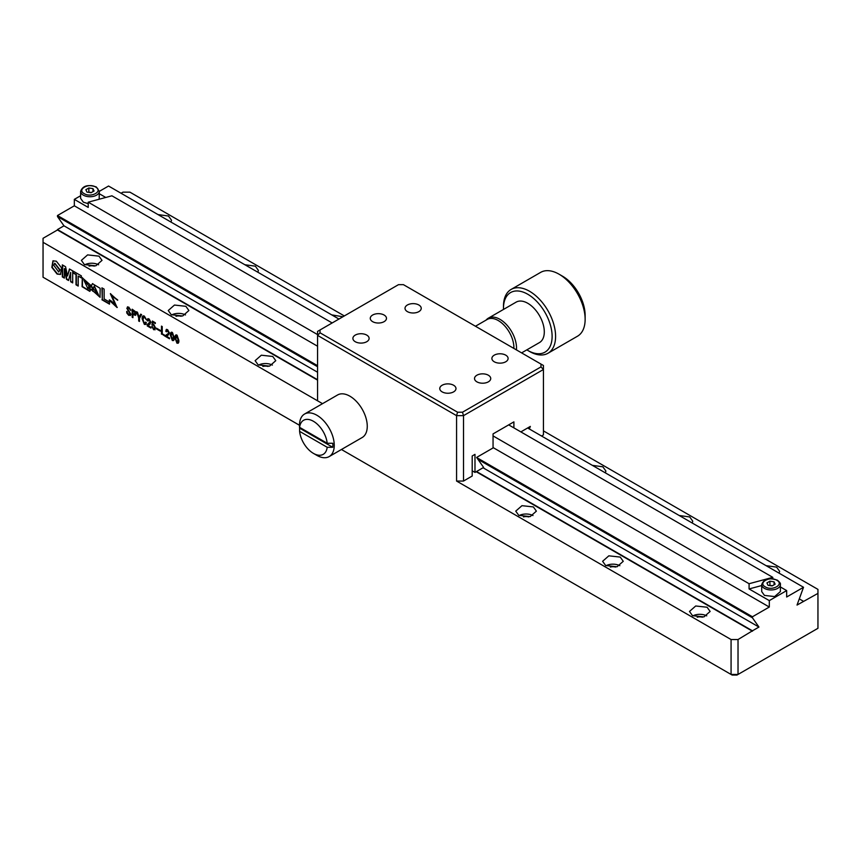 <?xml version="1.0" encoding="UTF-8"?>
<svg xmlns="http://www.w3.org/2000/svg" width="861" height="861" viewBox="0 0 861 861"><rect width="100%" height="100%" fill="white"/><g stroke="black" fill="none" stroke-linecap="round" stroke-linejoin="round"><path stroke-width="1.29" d="M57.095 274.067L60.485 274.433L61.572 267.9L56.32 261.206L52.952 260.851L51.843 267.384L57.095 274.067M53.145 260.754L52.23 267.33L57.439 273.873L60.657 274.315M58.871 271.882L59.979 269.773L54.813 263.218M53.759 265.285L58.709 272.001L59.635 269.977L54.63 263.305L53.759 265.285M84.4 264.575L81.375 260.366L87.596 254.899L98.993 256.147L102.018 260.366L95.797 265.834L84.4 264.575M84.765 264.779A10.321 5.962 180 0 1 98.628 264.779M89.113 266.135A5.898 3.401 180 0 1 94.29 266.135M157.994 214.572L168.498 216.025L171.511 220.244L171.005 222.095M766.096 565.666L776.6 567.108L779.625 571.327L779.108 573.178M679.221 515.513L689.726 516.955L692.75 521.174L692.233 523.025M592.346 465.349L602.851 466.802L605.875 471.021L605.369 472.872M331.733 314.889L342.904 316.762M244.858 264.736L255.362 266.178L258.386 270.397L257.88 272.248M338.933 319.044L108.551 186.03L99.295 191.379A9.342 5.392 180 0 1 93.537 196.33A9.342 5.392 180 0 1 83.356 195.167A9.342 5.392 180 0 1 80.622 191.346C82.742 185.696 87.973 184.243 96.314 186.977L99.295 191.346L99.176 199.235M88.22 203.67L83.356 202.184L80.622 198.374L80.622 191.346M761.705 584.565L761.705 591.593L764.439 595.403L774.609 596.565L780.378 591.593L780.378 584.565A9.342 5.392 180 0 1 774.609 589.548A9.342 5.392 180 0 1 764.439 588.375A9.342 5.392 180 0 1 761.705 584.565C763.836 578.904 769.067 577.451 777.386 580.196C779.84 582.208 780.83 583.672 780.378 584.565M776.773 580.249C784.522 584.318 772.349 591.346 765.311 586.879C757.551 582.811 769.734 575.783 776.773 580.249M175.988 316.288A5.898 3.401 180 0 1 181.154 316.288M171.274 314.728L168.25 310.52L174.471 305.052L185.868 306.312L188.893 310.52L182.672 315.987L171.274 314.728M171.64 314.932A10.321 5.962 180 0 1 185.502 314.932M262.853 366.442A5.898 3.401 180 0 1 268.029 366.442M258.149 364.892L255.125 360.673L261.346 355.206L272.743 356.465L275.768 360.673L269.547 366.14L258.149 364.892M258.515 365.086A10.321 5.962 180 0 1 272.377 365.086M523.477 516.912A5.898 3.401 180 0 1 528.643 516.912M518.763 515.352L515.739 511.143L521.96 505.676L533.357 506.925L536.381 511.143L530.161 516.611L518.763 515.352M519.129 515.556A10.321 5.962 180 0 1 532.991 515.556M610.341 567.065A5.898 3.401 180 0 1 615.518 567.065M605.638 565.505L602.614 561.297L608.835 555.829L620.232 557.078L623.256 561.297L617.036 566.764L605.638 565.505M606.004 565.709A10.321 5.962 180 0 1 619.866 565.709M697.216 617.219A5.898 3.401 180 0 1 702.393 617.219M692.502 615.669L689.489 611.45L695.71 605.983L707.096 607.242L710.121 611.45L703.9 616.917L692.502 615.669M692.868 615.863A10.321 5.962 180 0 1 706.741 615.863M102.287 288.048L102.287 299.585L109.508 303.75M168.261 333.659L168.993 332.281L167.938 330.258L166.582 331.797L165.818 331.356L166.248 329.515L167.626 329.677L169.434 332.981L166.539 336.285L169.477 337.975L169.477 338.771L165.742 336.619L166.033 335.069L168.25 333.67M167.917 333.864L168.638 332.486L167.12 330.301M167.938 330.258L167.282 330.15M168.767 334.552L166.894 336.081M166.582 331.388L166.603 329.311M169.477 338.373L166.098 336.414L166.926 334.348M160.318 331.141L156.476 328.924L156.476 328.181L160.318 330.387L160.318 331.141M160.318 330.742L156.476 328.924M147.285 320.658L147.715 318.818L149.093 318.979L150.901 322.283L148.006 325.587L150.944 327.277L150.944 328.073L147.209 325.921L147.5 324.371L150.105 321.777L149.061 319.754L148.049 321.088L147.285 320.195M150.234 323.854L148.361 325.383M147.629 319.991L148.07 318.613M149.717 322.961L150.46 321.584L149.405 319.549L148.587 319.603M150.944 327.675L147.565 325.716L148.393 323.65M141.591 314.642L139.482 318.366L139.482 321.454L138.686 321.002L138.686 317.903L136.63 311.779L137.459 312.263L139.084 317.214L140.72 314.147L141.591 314.642M139.482 321.056L138.686 321.002M139.041 320.798L138.686 317.903M139.041 317.709L137.147 312.08M139.342 316.74L140.903 314.254M128.795 310.692L130.894 314.287L128.752 315.384L126.836 313.07L126.696 311.521L128.795 314.663L130.097 314.028L126.804 308.163L128.719 307.054L130.711 310.455L128.827 307.904L127.6 308.658L128.795 310.692M129.139 314.459L130.441 313.834L127.945 310.218L127.503 306.785M130.517 315.503L129.107 315.191L127.191 312.866L127.041 311.327M130.7 310.046L129.172 307.711L127.945 308.464M738.028 639.54L731.075 639.54L731.075 674.443L738.028 674.443L738.028 639.54L752.449 630.812L476.542 471.516M543.431 430.887L817.95 589.387L817.95 628.304L737.005 675.035L817.95 628.304M344.325 315.933L129.925 192.154L122.972 192.154L121.057 193.251M732.098 675.035L341.44 449.496L732.098 675.035L737.005 675.035M299.499 425.678A24.571 14.185 60 0 1 299.499 425.269L43.05 277.22L299.499 425.28A24.571 14.185 60 0 1 304.59 414.023A24.571 14.185 60 0 1 316.87 415.239A24.571 14.185 60 0 1 334.251 445.341A24.571 14.185 60 0 1 329.16 456.588A24.571 14.185 60 0 1 316.87 455.372L313.393 453.36A19.652 11.344 60 0 1 299.606 431.361L299.585 428.132L332.766 447.289A23.591 13.615 -120 0 0 332.766 443.275L327.191 443.264A19.652 11.344 60 0 0 313.393 421.266A19.652 11.344 60 0 0 299.606 427.347L327.191 443.264M43.05 277.22L43.05 238.293L57.472 229.973L317.569 380.131M527.621 427.982L803.528 587.277L797.028 605.068L817.95 593.39M799.406 598.944L803.528 601.322M493.052 447.548L769.303 607.037L769.303 600.612L786.674 590.581L786.674 597.007L803.528 587.277M769.4 585.512L772.683 585.631M766.925 582.929L768.034 585.297L772.145 585.943L775.148 584.199L774.05 581.832L769.938 581.186L766.925 582.929M769.938 585.2L769.938 581.186M774.05 584.834L774.05 581.832M786.674 590.581L780.378 586.944M769.303 600.612L749.081 588.946L761.705 585.545M88.317 192.294L91.6 192.412M85.852 189.711L86.95 192.089L91.062 192.724L94.075 190.981L92.966 188.613L88.855 187.978L85.852 189.711M88.855 191.981L88.855 187.978M92.966 191.616L92.966 188.613M317.569 334.595L88.22 202.184L88.22 207.404L74.326 199.375L80.622 195.738M105.763 197.46L99.295 193.736M772.78 578.753L772.78 577.344L508.69 424.871M332.163 322.961L111.919 195.802L88.22 202.184M772.78 577.344L749.081 583.726L493.052 435.903M749.081 588.946L749.081 583.726M74.326 199.375L74.326 205.801L317.569 346.23M317.569 379.733L57.472 229.564L63.972 225.819L57.472 216.563L317.569 366.732M752.449 630.812L758.95 627.056L483.043 467.76M317.569 372.232L63.972 225.819M317.569 365.688L57.472 215.53L57.472 216.563M57.472 215.53L74.326 205.801M477.93 459.322L752.449 617.811L752.449 616.767L476.703 457.568M752.449 616.767L769.303 607.037M758.95 627.056L752.449 617.811M476.198 471.72L752.449 631.21M43.05 242.307L322.531 403.669L317.569 400.795L317.569 335.392L320.023 332.798L320.023 329.967L317.569 331.388L317.569 335.392L456.567 415.648L456.567 481.051L463.509 481.051L472.194 476.036L472.194 455.975L474.981 454.36L474.981 472.42L483.634 467.426L476.607 457.439L493.052 447.946L493.052 433.901L513.899 421.868L513.899 427.885M456.567 481.051L731.075 639.54M146.209 324.231L144.734 324.21L142.517 318.71L143.152 315.793M144.659 323.413L145.853 322.251M146.316 319.399L144.659 316.644L143.733 316.687M144.659 316.644L143.884 316.557M144.314 316.848L142.969 319.334L144.314 323.618L145.574 322.089L146.338 322.531L145.864 324.436L144.379 324.414L142.173 318.914C141.925 316.536 142.646 315.589 144.347 316.073L146.338 319.808L144.314 316.848M165.097 335.844L161.825 333.95L161.825 326.33M161.47 334.154L161.47 326.125L162.234 326.567L162.234 333.799L165.097 335.446L165.097 336.242L161.825 333.95M89.619 286.282L89.049 285.97M89.307 286.53L88.188 288.812M84.12 280.137L88.963 285.917L90.556 286.799L91.062 285.615L82.258 277.769L82.086 286.691L89.792 291.352L91.094 289.231L89.479 289.339L90.125 287.8L88.963 286.013L88.016 288.919L83.937 280.223L88.963 285.917M89.307 285.723L90.685 286.476M82.452 277.672L82.441 286.487L89.964 291.233M73.185 271.14L73.185 272.808L76.36 274.637L76.36 284.614L78.2 285.68M78.555 276.306L81.375 277.533M76.005 274.831L76.005 284.808L78.2 286.078L78.2 276.101L81.375 277.931L81.375 275.875L72.841 270.946L72.841 273.002L76.36 274.637M91.697 289.909L100.188 297.142M92.676 283.581L91.201 285.68L91.697 287.434L93.289 288.435L94.161 286.132L98.24 294.828L93.289 288.553L92.149 289.027L92.74 291.169L91.18 289.285L100.016 297.249L100.156 288.338L92.482 283.678L91.201 285.68M92.514 288.876L93.096 290.964L92.493 290.243M94.344 286.046L98.402 294.71M91.546 285.475L92.041 287.23L93.3 288.026M109.616 299.865L117.268 307.399M112.178 295.861L117.666 299.919M110.563 293.601L115.557 304.955M109.713 300.704L117.064 307.528L111.962 295.926L117.688 300.285L110.359 293.698L115.396 305.074L111.403 301.07L109.261 300.058L109.369 300.909M72.701 282.903L72.701 270.86L69.44 268.976L67.524 275.994L65.576 266.749L62.326 264.876L62.326 276.908L64.371 278.092L64.371 268.75L66.48 279.308L68.546 280.503L70.667 272.388L70.667 281.73L72.701 282.903M73.045 273.12L73.045 271.064M70.667 272.388L70.667 281.73M64.715 270.494L64.371 268.75M62.67 265.07L62.67 276.704L64.371 277.694M64.715 268.557L66.824 279.104L68.632 280.148M71.011 281.525L72.701 282.494M69.698 269.127L67.75 275.186M176.935 342.452L178.012 339.901L176.935 335.844L175.805 338.879L176.935 342.452L177.614 342.355M177.28 342.248L178.012 339.901M178.367 339.697L177.28 335.65L176.505 335.715M178.259 343.205L177.28 342.958L175.396 337.856L175.988 334.832M176.935 335.047L178.808 340.235C179.099 342.517 178.475 343.485 176.935 343.162L175.052 338.061C174.772 335.79 175.396 334.789 176.935 335.047M153.689 329.741L151.848 326.502L153.656 329.01L154.776 327.697L153.624 325.146L151.956 324.941L152.386 321.045L155.324 322.746L155.324 323.542L153 322.197L152.677 324.349L153.796 324.457L155.572 328.03L153.689 329.741M132.928 314.287L132.928 317.677L132.163 317.235L132.163 309.207L135.607 311.736L136.189 313.781L135.209 315.352L132.928 314.287M101.942 299.779L109.508 304.148L109.508 302.06L104.138 298.961L104.138 289.113L101.942 287.843L102.287 299.585M174.18 337.555C174.471 339.837 173.847 340.816 172.297 340.482L170.413 335.381C170.144 333.11 170.769 332.109 172.297 332.378L174.18 337.555M133.692 313.888L135.392 313.329L132.928 310.444L132.928 313.447L133.692 313.888M135.231 314.168L135.737 313.124L133.724 310.896M135.435 314.104L135.737 313.124M134.068 310.703L133.272 310.638M135.801 315.126L133.272 314.491M132.928 317.268L132.519 309.411M172.641 339.578L173.728 336.479L172.641 332.97L171.877 333.035M173.621 340.525L172.641 340.289L170.758 335.187L171.361 332.152M171.178 335.446L172.297 339.772L173.384 336.683L172.297 333.175L171.178 335.446M155.098 329.785L154.044 329.548L152.193 326.308M155.324 323.133L153.301 322.369M152.849 325.049L152.698 321.228M154.001 328.816L155.131 327.492L153.968 324.941L152.989 325.135M332.766 447.289L327.191 447.279A19.652 11.344 60 0 1 313.393 453.36L316.87 455.372M304.59 414.023L337.598 394.962A24.571 14.185 60 0 1 356.529 401.549A24.571 14.185 60 0 1 367.26 426.281A24.571 14.185 60 0 1 362.169 437.528L329.16 456.588M299.585 428.132A23.591 13.615 -120 0 1 299.499 426.077A23.591 13.615 -120 0 1 299.585 424.129L299.606 427.347M327.191 447.279L299.606 431.361M526.835 349.867A34.397 19.857 -120 0 0 527.793 350.438L529.537 351.449A36.862 21.277 -120 0 0 547.962 353.268A36.862 21.277 -120 0 0 555.593 336.403A36.862 21.277 -120 0 0 539.503 299.305A36.862 21.277 -120 0 0 511.111 289.436A36.862 21.277 -120 0 0 503.47 306.312L503.47 308.313A34.397 19.857 -120 0 0 503.491 309.433M559.069 274.207L562.545 276.209A31.943 18.447 -120 0 1 585.136 315.33L585.136 319.345A36.862 21.277 -120 0 0 559.069 274.207A36.862 21.277 -120 0 0 540.643 272.377L511.111 289.436M527.793 350.438A34.397 19.857 -120 0 0 552.116 336.403A34.397 19.857 -120 0 0 527.793 294.268A34.397 19.857 -120 0 0 503.47 308.313M516.417 349.889A23.344 13.475 -120 0 0 499.993 319.345A23.344 13.475 -120 0 0 488.327 318.193A23.344 13.475 -120 0 0 486.11 320.088M521.605 352.881L539.47 342.57A23.344 13.475 -120 0 0 543.043 323.865A23.344 13.475 -120 0 0 527.793 303.298A23.344 13.475 -120 0 0 516.126 302.136L488.327 318.193M547.962 353.268L577.494 336.22A36.862 21.277 -120 0 0 585.136 319.345M513.877 348.425A22.117 12.764 -120 0 0 513.899 347.629A22.117 12.764 -120 0 0 504.245 325.383A22.117 12.764 -120 0 0 487.208 319.453L475.455 326.244M418.855 304.998A8.104 4.682 0 0 0 410.019 303.987A8.104 4.682 0 0 0 405.014 308.313A8.104 4.682 0 0 0 407.393 311.617A8.104 4.682 0 0 0 416.229 312.64A8.104 4.682 0 0 0 421.233 308.313A8.104 4.682 0 0 0 418.855 304.998M505.73 355.152A8.104 4.682 0 0 0 496.894 354.14A8.104 4.682 0 0 0 491.889 358.467A8.104 4.682 0 0 0 494.268 361.781A8.104 4.682 0 0 0 503.104 362.793A8.104 4.682 0 0 0 508.108 358.467A8.104 4.682 0 0 0 505.73 355.152M366.732 335.09A8.104 4.682 0 0 0 357.896 334.079A8.104 4.682 0 0 0 352.892 338.405A8.104 4.682 0 0 0 355.27 341.72A8.104 4.682 0 0 0 364.106 342.732A8.104 4.682 0 0 0 369.111 338.405A8.104 4.682 0 0 0 366.732 335.09M453.607 385.254A8.104 4.682 0 0 0 444.771 384.232A8.104 4.682 0 0 0 439.767 388.559A8.104 4.682 0 0 0 442.145 391.873A8.104 4.682 0 0 0 450.981 392.885A8.104 4.682 0 0 0 455.986 388.559A8.104 4.682 0 0 0 453.607 385.254M384.114 321.648A8.104 4.682 0 0 0 386.481 318.344A8.104 4.682 0 0 0 381.477 314.017A8.104 4.682 0 0 0 372.641 315.029A8.104 4.682 0 0 0 370.273 318.344A8.104 4.682 0 0 0 375.278 322.671A8.104 4.682 0 0 0 384.114 321.648M488.359 381.843A8.104 4.682 0 0 0 490.727 378.528A8.104 4.682 0 0 0 485.722 374.201A8.104 4.682 0 0 0 476.886 375.224A8.104 4.682 0 0 0 474.519 378.528A8.104 4.682 0 0 0 479.523 382.854A8.104 4.682 0 0 0 488.359 381.843M472.194 470.816L474.981 472.42M320.023 329.967L398.503 284.657L403.422 284.657L540.977 364.074L540.977 366.904L462.497 412.215L457.578 412.215L320.023 332.798M457.578 412.215L456.567 415.648L463.509 415.648L462.497 412.215M463.509 481.051L463.509 415.648L543.431 369.498L540.977 366.904M540.977 364.074L543.431 365.484L543.431 434.902L541.526 436.01M520.851 431.899L530.333 426.421L529.343 428.972M84.227 193.66C76.521 189.571 88.618 182.586 95.689 187.041C103.406 191.12 91.309 198.105 84.227 193.66M299.499 426.077L299.499 425.269"/></g></svg>
